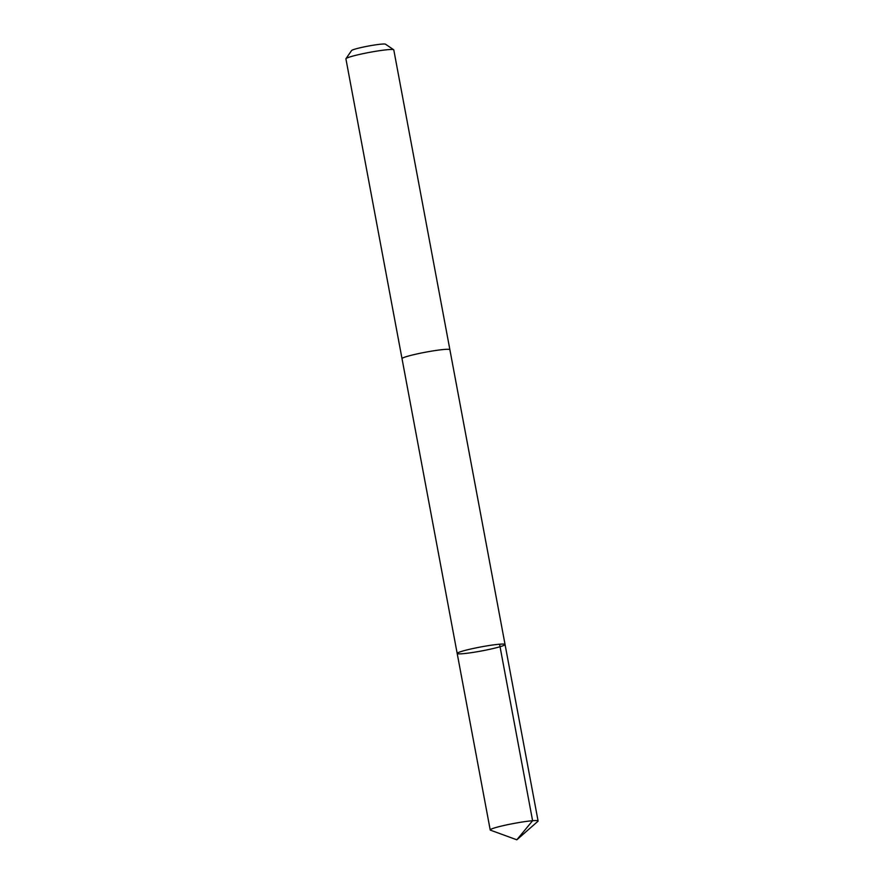 <?xml version="1.0" encoding="UTF-8"?>
<svg xmlns="http://www.w3.org/2000/svg" width="884" height="884" viewBox="0 0 884 884"><rect width="100%" height="100%" fill="white"/><g stroke="black" fill="none" stroke-linecap="round" stroke-linejoin="round"><path stroke-width="1.33" d="M402.032 358.727A24.354 2.033 -10.6 0 1 402.021 358.672A24.343 2.033 -10.6 0 1 423.414 352.606A24.343 2.033 -10.6 0 1 449.89 349.71L505.051 644.491A24.354 2.033 169.4 0 0 480.741 646.966A24.354 2.033 169.4 0 0 457.183 653.442A24.354 2.033 169.4 0 0 483.659 650.558A24.354 2.033 169.4 0 0 505.051 644.491A24.354 2.033 169.4 0 0 480.741 646.966A24.354 2.033 169.4 0 0 457.183 653.442L490.211 829.943A24.354 2.033 -10.6 0 1 511.615 823.877A24.354 2.033 -10.6 0 1 538.091 820.982A24.354 2.033 -10.6 0 1 537.903 821.313L516.831 839.8L532.599 820.717L499.571 644.215M516.831 839.8L490.498 830.186A24.354 2.033 -10.6 0 1 490.211 829.943M457.183 653.442L402.021 358.672A24.354 2.033 -10.6 0 1 423.414 352.606A24.354 2.033 -10.6 0 1 449.89 349.71A24.354 2.033 -10.6 0 1 449.901 349.766M402.021 358.672L345.909 58.863A24.354 2.033 -10.6 0 1 345.964 58.675A24.354 2.033 -10.6 0 1 367.313 52.797A24.354 2.033 -10.6 0 1 393.667 49.747A24.354 2.033 -10.6 0 1 393.789 49.902L449.89 349.71M345.964 58.675L351.567 50.554A17.326 1.448 -10.6 0 1 366.749 46.366A17.326 1.448 -10.6 0 1 385.501 44.2L393.667 49.747M505.051 644.491L538.091 820.982"/></g></svg>
